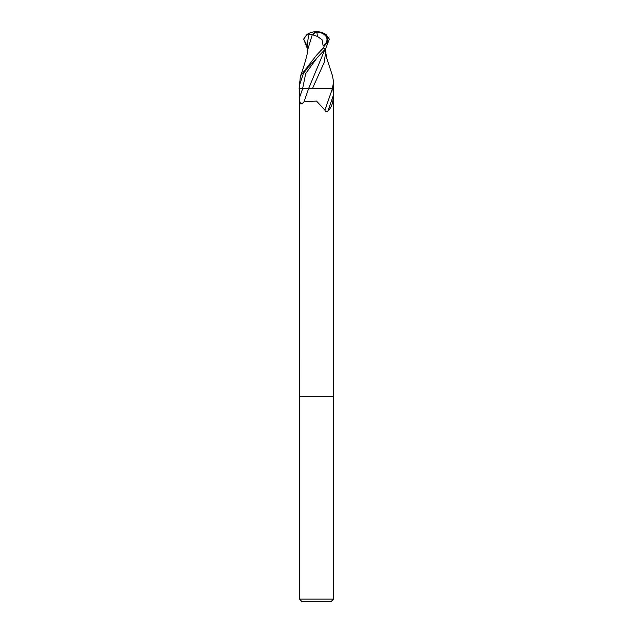<?xml version="1.0" encoding="UTF-8"?>
<svg xmlns="http://www.w3.org/2000/svg" width="633" height="633" viewBox="0 0 633 633"><rect width="100%" height="100%" fill="white"/><g stroke="black" fill="none" stroke-linecap="round" stroke-linejoin="round"><path stroke-width="0.95" d="M333.575 97.878L333.274 88.62L332.554 88.62C333.077 89.87 333.282 92.276 333.18 95.828C333.322 102.396 331.565 107.499 327.894 111.115C326.446 111.994 325.449 111.677 324.911 110.166L316.5 101.082L304.077 101.707C301.229 105.284 299.678 104.01 299.425 97.878L299.409 396.258L333.591 396.258L333.591 599.071L299.409 599.071L301.688 601.35L331.312 601.35L333.591 599.071M299.409 599.071L299.409 396.258L333.591 396.258L333.591 96.849M299.409 96.849L299.726 88.62L302.661 88.62A25.684 0.435 -70.4 0 0 299.425 97.878M324.824 49.73L308.58 88.62L333.306 88.62L333.591 81.902L332.365 88.62L325.465 88.62M333.18 95.828L327.894 111.115M332.42 88.62L324.911 110.166M310.906 88.62L308.58 88.62L304.077 101.707M332.428 75.651L333.591 81.894M299.726 88.62L299.409 85.447L303.318 73.697L307.812 67.62L325.647 48.741L329.342 39.096L326.122 34.617A17.091 17.091 0 0 0 316.5 31.65L316.453 32.172A15.366 6.639 66.9 0 0 313.367 35.076L317.41 36.421L322.007 39.681L323.154 45.798A11.291 7.952 -5.3 0 0 326.399 37.125A11.291 7.952 -5.3 0 0 316.54 32.172A11.291 7.952 -5.3 0 0 316.453 32.172M300.461 75.944C302.685 70.951 308.382 51.779 307.646 49.88L312.441 34.214L313.177 34.34A15.991 6.908 -113.1 0 1 316.5 31.65A12.082 8.506 174.7 0 1 326.873 36.445A12.082 8.506 174.7 0 1 324.713 45.449L322.616 48.741L316.5 55.237L300.453 75.944L299.409 85.447M307.503 48.923L303.658 39.096L306.878 34.617L308.722 34.198L307.511 43.186L307.488 51.4M308.722 34.198L312.694 34.214M312.386 88.62L324.096 62.667L325.52 53.433L325.354 49.88M313.177 34.34L313.367 35.076M322.885 45.964L324.713 45.449M308.58 88.62L299.124 88.62M322.616 48.741L325.647 48.741M317.41 36.421A16.498 1.353 -90 0 0 316.54 32.172M303.658 39.096L307.511 46.613M316.603 58.513L305.699 73.57L302.629 88.62M325.497 48.923L325.52 53.433M325.512 51.4L326.865 58.655L332.539 75.944M316.5 31.65A17.091 17.091 0 0 0 306.878 34.617"/></g></svg>
